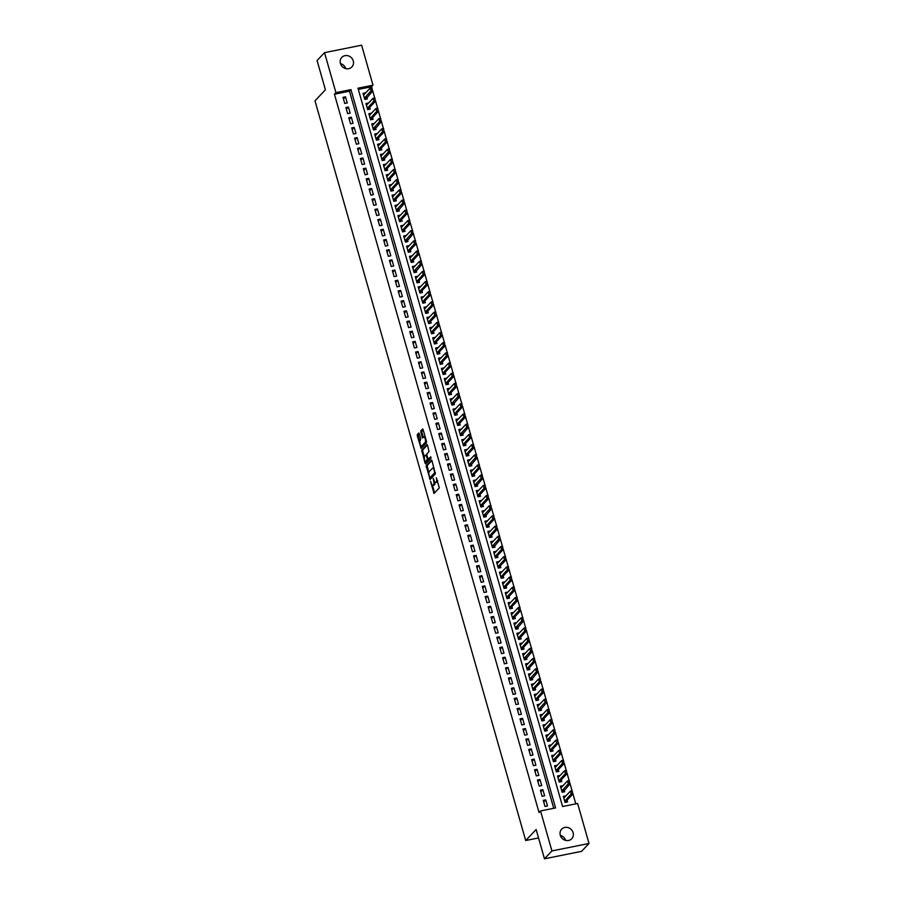 <?xml version="1.0" encoding="UTF-8"?>
<svg xmlns="http://www.w3.org/2000/svg" width="904" height="904" viewBox="0 0 904 904"><rect width="100%" height="100%" fill="white"/><g stroke="black" fill="none" stroke-linecap="round" stroke-linejoin="round"><path stroke-width="1.36" d="M430.462 481.188L434.067 493.426L439.333 487.866L436.293 477.741A3.413 1.141 -101.4 0 1 436.27 481.934L435.83 482.386A3.413 1.141 -101.4 0 1 435.592 482.533A3.413 1.141 -101.4 0 1 433.976 480.182L433.185 478.318L433.57 480.612A3.413 1.141 -101.4 0 1 433.547 484.804L433.106 485.267A3.413 1.141 -101.4 0 1 432.869 485.403A3.413 1.141 -101.4 0 1 431.264 483.052L430.462 481.188M353.261 60.884A6.949 6.362 -136.5 0 1 351.882 66.953A6.949 6.362 -136.5 0 1 345.407 68.512A6.949 6.362 -136.5 0 1 340.435 63.461A6.949 6.362 -136.5 0 1 341.802 57.393A6.949 6.362 -136.5 0 1 348.277 55.833A6.949 6.362 -136.5 0 1 353.261 60.884M573.113 832.674A6.949 6.362 -136.5 0 1 571.735 838.742A6.949 6.362 -136.5 0 1 565.26 840.302A6.949 6.362 -136.5 0 1 560.277 835.251A6.949 6.362 -136.5 0 1 561.655 829.183A6.949 6.362 -136.5 0 1 568.13 827.623A6.949 6.362 -136.5 0 1 573.113 832.674M419.354 433.705L418.778 433.016L417.298 434.575L417.286 435.875L421.151 448.418L426.496 442.813L426.507 441.502L423.14 429.705L422.643 428.971L420.778 430.892L422.213 437.253L422.71 437.988L423.671 437.016A2.848 0.96 -101.4 0 1 423.874 436.892A2.848 0.96 -101.4 0 1 425.298 439.174A2.848 0.96 -101.4 0 1 425.196 442.361L421.727 446.022A2.848 0.96 -101.4 0 1 421.524 446.135A2.848 0.96 -101.4 0 1 420.1 443.853A2.848 0.96 -101.4 0 1 420.202 440.666L420.789 438.756L419.354 433.705M589.012 843.477L581.554 851.342L544.479 858.8L536.128 829.51L525.699 840.517L314.987 100.819L325.417 89.812L317.078 60.523L324.536 52.658L361.611 45.2L373.002 85.191L357.973 88.208L562.582 806.515L577.622 803.486L589.012 843.477L551.926 850.935L540.535 810.944L555.564 807.927L350.955 89.62L335.926 92.649L324.536 52.658M544.479 858.8L551.926 850.935M553.734 808.289L349.464 91.191L334.435 94.219L539.044 812.515L540.535 810.944M334.435 94.219L335.926 92.649M426.157 465.673L430.089 479.47L435.355 473.911L431.999 460.803L431.423 460.113L426.157 465.673L427.163 465.47L428.846 472.736M425.083 463.232L421.727 450.124L426.993 444.565L427.569 445.254L429.004 451.616L426.869 453.864L426.857 455.175L428.315 459.266L430.666 456.836L431.016 458.271L425.66 463.921L425.083 463.232L426.078 463.029L425.682 461.616M365.589 92.92L363.702 94.762M365.555 92.807L363.046 93.315L364.787 99.429L367.295 98.92L366.798 97.169M368.493 103.112L366.606 104.954M368.459 102.999L365.95 103.497L367.691 109.61L370.199 109.113L369.702 107.35M371.397 113.294L369.51 115.136M371.363 113.181L368.855 113.689L370.595 119.803L373.103 119.294L372.606 117.543M374.29 123.486L372.414 125.328M374.267 123.373L371.759 123.882L373.499 129.995L376.007 129.487L375.499 127.724M377.194 133.679L375.307 135.521M377.16 133.566L374.663 134.063L376.403 140.176L378.912 139.679L378.403 137.916M380.098 143.86L378.211 145.702M380.064 143.747L377.567 144.256L379.307 150.369L381.804 149.861L381.307 148.109M383.002 154.053L381.115 155.895M382.968 153.94L380.46 154.448L382.2 160.562L384.708 160.053L384.211 158.29M385.906 164.245L384.019 166.087M385.872 164.132L383.364 164.63L385.104 170.743L387.613 170.246L387.115 168.483M388.81 174.427L386.923 176.269M388.776 174.314L386.268 174.822L388.008 180.936L390.517 180.427L390.019 178.676M391.703 184.619L389.827 186.461M391.681 184.506L389.172 185.015L390.912 191.128L393.421 190.62L392.912 188.857M394.607 194.812L392.731 196.654M394.573 194.699L392.076 195.196L393.816 201.309L396.325 200.812L395.816 199.049M397.511 204.993L395.624 206.835M397.477 204.88L394.98 205.389L396.72 211.502L399.218 210.994L398.721 209.242M400.416 215.186L398.528 217.028M400.382 215.073L397.873 215.581L399.624 221.695L402.122 221.186L401.625 219.423M403.32 225.378L401.432 227.22M403.286 225.265L400.777 225.763L402.517 231.876L405.026 231.379L404.529 229.616M406.224 235.56L404.337 237.402M406.19 235.447L403.681 235.955L405.421 242.069L407.93 241.56L407.433 239.809M409.128 245.752L407.241 247.594M409.094 245.639L406.585 246.148L408.325 252.261L410.834 251.753L410.326 249.99M412.021 255.945L410.145 257.787M411.998 255.832L409.489 256.329L411.23 262.442L413.738 261.945L413.23 260.182M414.925 266.126L413.038 267.968M414.891 266.013L412.393 266.522L414.134 272.635L416.631 272.127L416.134 270.375M417.829 276.319L415.942 278.161M417.795 276.206L415.286 276.703L417.038 282.816L419.535 282.319L419.038 280.556M420.733 286.512L418.846 288.353M420.699 286.398L418.19 286.896L419.931 293.009L422.439 292.512L421.942 290.749M423.637 296.693L421.75 298.535M423.603 296.58L421.094 297.088L422.835 303.202L425.343 302.693L424.846 300.942M426.541 306.885L424.654 308.727M426.507 306.772L423.999 307.27L425.739 313.383L428.247 312.886L427.75 311.123M429.434 317.078L427.558 318.92M429.411 316.965L426.903 317.462L428.643 323.575L431.151 323.067L430.643 321.315M432.338 327.259L430.451 329.101M432.304 327.146L429.807 327.655L431.547 333.768L434.056 333.26L433.547 331.508M435.242 337.452L433.355 339.294M435.208 337.339L432.711 337.836L434.451 343.949L436.948 343.452L436.451 341.689M438.146 347.633L436.259 349.475M438.112 347.52L435.604 348.029L437.344 354.142L439.852 353.633L439.355 351.882M441.05 357.826L439.163 359.668M441.016 357.713L438.508 358.221L440.248 364.335L442.757 363.826L442.259 362.063M443.954 368.018L442.067 369.86M443.921 367.905L441.412 368.403L443.152 374.516L445.661 374.019L445.163 372.256M446.847 378.2L444.971 380.042M446.825 378.087L444.316 378.595L446.056 384.708L448.565 384.2L448.056 382.448M449.751 388.392L447.875 390.234M449.717 388.279L447.22 388.788L448.96 394.901L451.469 394.393L450.96 392.63M452.655 398.585L450.768 400.427M452.621 398.472L450.124 398.969L451.864 405.082L454.362 404.585L453.864 402.822M455.559 408.766L453.672 410.608M455.526 408.653L453.017 409.162L454.768 415.275L457.266 414.766L456.769 413.015M458.464 418.959L456.576 420.801M458.43 418.846L455.921 419.354L457.661 425.468L460.17 424.959L459.673 423.196M461.368 429.151L459.481 430.993M461.334 429.038L458.825 429.536L460.565 435.649L463.074 435.152L462.577 433.389M464.272 439.333L462.385 441.175M464.238 439.22L461.729 439.728L463.469 445.841L465.978 445.333L465.47 443.581M467.165 449.525L465.289 451.367M467.142 449.412L464.633 449.921L466.374 456.034L468.882 455.526L468.374 453.763M470.069 459.718L468.182 461.56M470.035 459.605L467.537 460.102L469.278 466.215L471.775 465.718L471.278 463.955M472.973 469.899L471.086 471.741M472.939 469.786L470.43 470.295L472.182 476.408L474.679 475.899L474.182 474.148M475.877 480.092L473.99 481.934M475.843 479.979L473.334 480.476L475.075 486.589L477.583 486.092L477.086 484.329M478.781 490.284L476.894 492.126M478.747 490.171L476.238 490.669L477.979 496.782L480.487 496.285L479.99 494.522M481.685 500.466L479.798 502.308M481.651 500.353L479.143 500.861L480.883 506.974L483.391 506.466L482.894 504.714M484.578 510.658L482.702 512.5M484.555 510.545L482.047 511.042L483.787 517.156L486.296 516.659L485.787 514.896M487.482 520.851L485.595 522.693M487.448 520.738L484.951 521.235L486.691 527.348L489.2 526.851L488.691 525.088M490.386 531.032L488.499 532.874M490.352 530.919L487.855 531.428L489.595 537.541L492.092 537.032L491.595 535.281M493.29 541.225L491.403 543.067M493.256 541.112L490.748 541.609L492.488 547.722L494.996 547.225L494.499 545.462M496.194 551.406L494.307 553.248M496.16 551.293L493.652 551.802L495.392 557.915L497.901 557.406L497.403 555.655M499.098 561.599L497.211 563.441M499.064 561.486L496.556 561.994L498.296 568.107L500.805 567.599L500.307 565.836M501.991 571.791L500.115 573.633M501.969 571.678L499.46 572.175L501.2 578.289L503.709 577.792L503.2 576.029M504.895 581.973L503.019 583.814M504.861 581.86L502.364 582.368L504.104 588.481L506.613 587.973L506.104 586.221M507.799 592.165L505.912 594.007M507.765 592.052L505.268 592.561L507.008 598.674L509.506 598.165L509.008 596.403M510.703 602.358L508.816 604.2M510.67 602.245L508.161 602.742L509.912 608.855L512.41 608.358L511.913 606.595M513.608 612.539L511.72 614.381M513.574 612.426L511.065 612.935L512.805 619.048L515.314 618.539L514.817 616.788M516.512 622.732L514.625 624.574M516.478 622.619L513.969 623.127L515.709 629.24L518.218 628.732L517.721 626.969M519.416 632.924L517.529 634.766M519.382 632.811L516.873 633.308L518.613 639.422L521.122 638.925L520.614 637.162M522.309 643.106L520.433 644.947M522.286 642.993L519.777 643.501L521.518 649.614L524.026 649.106L523.518 647.354M525.213 653.298L523.326 655.14M525.179 653.185L522.681 653.694L524.422 659.807L526.919 659.298L526.422 657.536M528.117 663.491L526.23 665.333M528.083 663.378L525.574 663.875L527.326 669.988L529.823 669.491L529.326 667.728M531.021 673.672L529.134 675.514M530.987 673.559L528.478 674.068L530.219 680.181L532.727 679.672L532.23 677.921M533.925 683.865L532.038 685.707M533.891 683.752L531.382 684.26L533.123 690.374L535.631 689.865L535.134 688.102M536.829 694.057L534.942 695.899M536.795 693.944L534.287 694.441L536.027 700.555L538.535 700.058L538.038 698.295M539.722 704.239L537.846 706.08M539.699 704.126L537.191 704.634L538.931 710.747L541.439 710.239L540.931 708.487M542.626 714.431L540.739 716.273M542.592 714.318L540.095 714.815L541.835 720.929L544.344 720.431L543.835 718.669M545.53 724.624L543.643 726.466M545.496 724.511L542.999 725.008L544.739 731.121L547.236 730.624L546.739 728.861M548.434 734.805L546.547 736.647M548.4 734.692L545.892 735.201L547.632 741.314L550.14 740.805L549.643 739.054M551.338 744.998L549.451 746.84M551.304 744.885L548.796 745.382L550.536 751.495L553.045 750.998L552.547 749.235M554.242 755.19L552.355 757.032M554.208 755.066L551.7 755.574L553.44 761.688L555.949 761.179L555.452 759.428M557.135 765.372L555.259 767.213M557.113 765.259L554.604 765.767L556.344 771.88L558.853 771.372L558.344 769.62M560.039 775.564L558.163 777.406M560.005 775.451L557.508 775.948L559.248 782.062L561.757 781.564L561.248 779.802M562.943 785.745L561.056 787.587M562.909 785.632L560.412 786.141L562.152 792.254L564.65 791.746L564.152 789.994M543.27 800.356L545.01 806.47L547.508 805.972L545.767 799.859L543.27 800.356M540.366 790.175L542.106 796.288L544.615 795.78L542.863 789.667L540.366 790.175M537.462 779.982L539.202 786.096L541.711 785.587L539.971 779.474L537.462 779.982M534.558 769.79L536.298 775.903L538.807 775.406L537.066 769.293L534.558 769.79M531.654 759.609L533.394 765.722L535.902 765.213L534.162 759.1L531.654 759.609M528.75 749.416L530.49 755.529L532.998 755.021L531.258 748.907L528.75 749.416M525.846 739.223L527.597 745.337L530.094 744.839L528.354 738.726L525.846 739.223M522.953 729.042L524.693 735.155L527.19 734.647L525.45 728.534L522.953 729.042M520.049 718.849L521.789 724.963L524.297 724.454L522.557 718.341L520.049 718.849M517.144 708.657L518.885 714.77L521.393 714.273L519.653 708.16L517.144 708.657M514.24 698.476L515.981 704.589L518.489 704.08L516.749 697.967L514.24 698.476M511.336 688.283L513.077 694.396L515.585 693.899L513.845 687.786L511.336 688.283M508.432 678.09L510.184 684.204L512.681 683.706L510.941 677.593L508.432 678.09M505.539 667.909L507.28 674.022L509.777 673.514L508.037 667.401L505.539 667.909M502.635 657.716L504.375 663.83L506.884 663.333L505.133 657.219L502.635 657.716M499.731 647.524L501.471 653.637L503.98 653.14L502.24 647.027L499.731 647.524M496.827 637.343L498.567 643.456L501.076 642.947L499.336 636.834L496.827 637.343M493.923 627.15L495.663 633.263L498.172 632.766L496.432 626.653L493.923 627.15M491.019 616.969L492.759 623.082L495.268 622.573L493.527 616.46L491.019 616.969M488.126 606.776L489.866 612.889L492.364 612.381L490.623 606.268L488.126 606.776M485.222 596.583L486.962 602.697L489.471 602.2L487.719 596.086L485.222 596.583M482.318 586.402L484.058 592.515L486.567 592.007L484.826 585.894L482.318 586.402M479.414 576.21L481.154 582.323L483.663 581.814L481.922 575.701L479.414 576.21M476.51 566.017L478.25 572.13L480.758 571.633L479.018 565.52L476.51 566.017M473.606 555.836L475.346 561.949L477.854 561.44L476.114 555.327L473.606 555.836M470.701 545.643L472.453 551.756L474.95 551.248L473.21 545.135L470.701 545.643M467.809 535.45L469.549 541.564L472.046 541.067L470.306 534.953L467.809 535.45M464.905 525.269L466.645 531.382L469.153 530.874L467.413 524.761L464.905 525.269M462 515.077L463.741 521.19L466.249 520.681L464.509 514.568L462 515.077M459.096 504.884L460.837 510.997L463.345 510.5L461.605 504.387L459.096 504.884M456.192 494.703L457.932 500.816L460.441 500.307L458.701 494.194L456.192 494.703M453.288 484.51L455.04 490.623L457.537 490.115L455.797 484.013L453.288 484.51M450.395 474.317L452.136 480.431L454.633 479.934L452.893 473.82L450.395 474.317M447.491 464.136L449.231 470.249L451.74 469.741L449.989 463.628L447.491 464.136M444.587 453.944L446.327 460.057L448.836 459.56L447.096 453.446L444.587 453.944M441.683 443.751L443.423 449.864L445.932 449.367L444.192 443.254L441.683 443.751M438.779 433.57L440.519 439.683L443.028 439.174L441.288 433.061L438.779 433.57M435.875 423.377L437.615 429.49L440.124 428.993L438.383 422.88L435.875 423.377M432.982 413.196L434.722 419.309L437.22 418.801L435.479 412.687L432.982 413.196M430.078 403.003L431.818 409.116L434.327 408.608L432.575 402.495L430.078 403.003M427.174 392.811L428.914 398.924L431.423 398.427L429.682 392.313L427.174 392.811M424.27 382.629L426.01 388.743L428.519 388.234L426.778 382.121L424.27 382.629M421.366 372.437L423.106 378.55L425.614 378.041L423.874 371.928L421.366 372.437M418.462 362.244L420.202 368.357L422.71 367.86L420.97 361.747L418.462 362.244M415.557 352.063L417.309 358.176L419.806 357.668L418.066 351.554L415.557 352.063M412.665 341.87L414.405 347.983L416.902 347.475L415.162 341.362L412.665 341.87M409.761 331.678L411.501 337.791L414.009 337.294L412.269 331.18L409.761 331.678M406.856 321.496L408.597 327.61L411.105 327.101L409.365 320.988L406.856 321.496M403.952 311.304L405.693 317.417L408.201 316.908L406.461 310.795L403.952 311.304M401.048 301.111L402.788 307.224L405.297 306.727L403.557 300.614L401.048 301.111M398.144 290.93L399.896 297.043L402.393 296.535L400.653 290.421L398.144 290.93M395.251 280.737L396.992 286.85L399.489 286.342L397.749 280.229L395.251 280.737M392.347 270.545L394.087 276.658L396.596 276.161L394.845 270.047L392.347 270.545M389.443 260.363L391.183 266.477L393.692 265.968L391.952 259.855L389.443 260.363M386.539 250.171L388.279 256.284L390.788 255.787L389.048 249.673L386.539 250.171M383.635 239.978L385.375 246.091L387.884 245.594L386.144 239.481L383.635 239.978M380.731 229.797L382.471 235.91L384.98 235.402L383.239 229.288L380.731 229.797M377.838 219.604L379.578 225.717L382.076 225.22L380.335 219.107L377.838 219.604M374.934 209.423L376.674 215.525L379.183 215.028L377.431 208.914L374.934 209.423M372.03 199.23L373.77 205.344L376.279 204.835L374.538 198.722L372.03 199.23M369.126 189.038L370.866 195.151L373.375 194.654L371.634 188.54L369.126 189.038M366.222 178.856L367.962 184.97L370.471 184.461L368.73 178.348L366.222 178.856M363.318 168.664L365.058 174.777L367.566 174.269L365.826 168.155L363.318 168.664M360.413 158.471L362.165 164.584L364.662 164.087L362.922 157.974L360.413 158.471M357.521 148.29L359.261 154.403L361.758 153.895L360.018 147.781L357.521 148.29M354.617 138.097L356.357 144.211L358.865 143.702L357.125 137.589L354.617 138.097M351.712 127.905L353.453 134.018L355.961 133.521L354.221 127.407L351.712 127.905M348.808 117.723L350.549 123.837L353.057 123.328L351.317 117.215L348.808 117.723M345.904 107.531L347.644 113.644L350.153 113.136L348.413 107.022L345.904 107.531M347.249 102.954L345.509 96.841L343 97.338L344.752 103.451L347.249 102.954M575.791 803.859L572.966 793.949M572.062 790.785L570.062 783.757M569.158 780.604L567.158 773.575M566.254 770.411L564.254 763.383M563.35 760.219L561.35 753.19M560.457 750.037L558.446 743.009M557.553 739.845L555.553 732.816M554.649 729.652L552.649 722.624M551.745 719.471L549.745 712.442M548.841 709.278L546.841 702.25M545.937 699.086L543.937 692.057M543.044 688.904L541.033 681.876M540.14 678.712L538.14 671.683M537.236 668.519L535.236 661.491M534.332 658.338L532.332 651.309M531.428 648.145L529.428 641.117M528.524 637.953L526.523 630.924M525.631 627.771L523.619 620.743M522.727 617.579L520.727 610.55M519.823 607.398L517.822 600.358M516.918 597.205L514.918 590.176M514.014 587.012L512.014 579.984M511.11 576.831L509.11 569.802M508.206 566.638L506.206 559.61M505.313 556.446L503.302 549.417M502.409 546.265L500.409 539.236M499.505 536.072L497.505 529.043M496.601 525.879L494.601 518.851M493.697 515.698L491.697 508.669M490.793 505.505L488.793 498.477M487.9 495.313L485.889 488.284M484.996 485.132L482.996 478.103M482.092 474.939L480.092 467.91M479.188 464.746L477.188 457.718M476.284 454.565L474.284 447.536M473.38 444.372L471.379 437.344M470.487 434.18L468.475 427.151M467.583 423.999L465.583 416.97M464.679 413.806L462.678 406.777M461.774 403.613L459.774 396.585M458.87 393.432L456.87 386.403M455.966 383.239L453.966 376.211M453.062 373.058L451.062 366.03M450.169 362.866L448.158 355.837M447.265 352.673L445.265 345.644M444.361 342.492L442.361 335.463M441.457 332.299L439.457 325.27M438.553 322.106L436.553 315.078M435.649 311.925L433.649 304.897M432.756 301.733L430.745 294.704M429.852 291.54L427.852 284.511M426.948 281.359L424.948 274.33M424.044 271.166L422.044 264.137M421.14 260.973L419.14 253.945M418.236 250.792L416.236 243.764M415.343 240.6L413.331 233.571M412.439 230.407L410.439 223.378M409.535 220.226L407.534 213.197M406.63 210.033L404.63 203.004M403.726 199.84L401.726 192.812M400.822 189.659L398.822 182.631M397.918 179.467L395.918 172.438M395.025 169.285L393.014 162.257M392.121 159.093L390.121 152.064M389.217 148.9L387.217 141.871M386.313 138.719L384.313 131.69M383.409 128.526L381.409 121.498M380.505 118.334L378.505 111.305M377.612 108.152L375.601 101.124M374.708 97.96L372.708 90.931M371.804 87.767L371.521 86.761L358.312 89.417M565.847 795.938L563.305 796.334L565.056 802.447L567.554 801.938L567.057 800.176M525.699 840.517L538.535 837.94M371.521 86.761L373.002 85.191M349.464 91.191L350.955 89.62M565.814 795.825L563.96 797.78M545.767 799.859L543.733 802.006M542.863 789.667L540.829 791.814M539.971 779.474L537.925 781.632M537.066 769.293L535.021 771.44M534.162 759.1L532.128 761.247M531.258 748.907L529.224 751.066M528.354 738.726L526.32 740.873M525.45 728.534L523.416 730.681M522.557 718.341L520.512 720.499M519.653 708.16L517.608 710.307M516.749 697.967L514.715 700.114M513.845 687.786L511.811 689.933M510.941 677.593L508.907 679.74M508.037 667.401L506.003 669.548M505.133 657.219L503.099 659.366M502.24 647.027L500.194 649.174M499.336 636.834L497.302 638.981M496.432 626.653L494.398 628.8M493.527 616.46L491.493 618.607M490.623 606.268L488.589 608.426M487.719 596.086L485.685 598.233M484.826 585.894L482.781 588.041M481.922 575.701L479.877 577.859M479.018 565.52L476.984 567.667M476.114 555.327L474.08 557.474M473.21 545.135L471.176 547.293M470.306 534.953L468.272 537.1M467.413 524.761L465.368 526.908M464.509 514.568L462.464 516.726M461.605 504.387L459.571 506.534M458.701 494.194L456.667 496.341M455.797 484.013L453.763 486.16M452.893 473.82L450.859 475.967M449.989 463.628L447.955 465.775M447.096 453.446L445.05 455.593M444.192 443.254L442.158 445.401M441.288 433.061L439.254 435.208M438.383 422.88L436.349 425.027M435.479 412.687L433.445 414.834M432.575 402.495L430.541 404.653M429.682 392.313L427.637 394.46M426.778 382.121L424.733 384.268M423.874 371.928L421.84 374.087M420.97 361.747L418.936 363.894M418.066 351.554L416.032 353.701M415.162 341.362L413.128 343.52M412.269 331.18L410.224 333.327M409.365 320.988L407.32 323.135M406.461 310.795L404.427 312.953M403.557 300.614L401.523 302.761M400.653 290.421L398.619 292.568M397.749 280.229L395.715 282.387M394.845 270.047L392.811 272.194M391.952 259.855L389.906 262.002M389.048 249.673L387.014 251.82M386.144 239.481L384.11 241.628M383.239 229.288L381.205 231.435M380.335 219.107L378.301 221.254M377.431 208.914L375.397 211.061M374.538 198.722L372.493 200.869M371.634 188.54L369.589 190.687M368.73 178.348L366.696 180.495M365.826 168.155L363.792 170.314M362.922 157.974L360.888 160.121M360.018 147.781L357.984 149.928M357.125 137.589L355.08 139.747M354.221 127.407L352.176 129.554M351.317 117.215L349.283 119.362M348.413 107.022L346.379 109.181M345.509 96.841L343.475 98.988M560.322 835.386A6.949 6.362 -136.5 0 1 565.621 840.404M340.469 63.596A6.949 6.362 -136.5 0 1 345.769 68.614M433.592 485.165A3.413 1.141 -101.4 0 0 433.875 485.199A3.413 1.141 -101.4 0 0 434.112 485.064L433.106 485.267M434.903 482.16A3.413 1.141 -101.4 0 1 434.553 484.6L434.112 485.064M436.316 482.295A3.413 1.141 -101.4 0 0 436.587 482.329A3.413 1.141 -101.4 0 0 436.835 482.194L435.83 482.386M437.638 480.6A3.413 1.141 -101.4 0 1 437.265 481.73L436.835 482.194M432.417 485.256L434.598 492.861M431.886 460.486L427.163 465.47M430.259 477.707L430.632 478.905M429.603 477.255L430.01 477.73L434.632 472.86L434.225 470.487A3.413 1.141 -101.4 0 0 432.62 468.136A3.413 1.141 -101.4 0 0 432.383 468.272L429.219 471.617A3.413 1.141 -101.4 0 0 429.197 475.798L429.603 477.255M430.903 477.561L430.01 477.73M435.423 472.871L431.016 477.538M434.078 468.08A3.413 1.141 -101.4 0 0 433.626 467.933L432.62 468.136M424.36 456.983L422.722 451.232L421.716 451.435M427.456 444.926L422.733 449.921L422.722 451.232M429.231 459.051L431.005 457.311M424.654 456.204A2.848 0.96 -101.4 0 0 424.541 459.39A2.848 0.96 -101.4 0 0 425.976 461.673A2.848 0.96 -101.4 0 0 426.168 461.56L427.4 458.961L425.942 454.87L424.654 456.204M426.744 461.447A2.848 0.96 -101.4 0 0 426.97 461.469A2.848 0.96 -101.4 0 0 427.174 461.356L426.168 461.56M428.496 459.221L427.174 461.356M422.304 445.909A2.848 0.96 -101.4 0 0 422.53 445.943A2.848 0.96 -101.4 0 0 422.733 445.819L421.727 446.022M426.485 441.434A2.848 0.96 -101.4 0 1 426.202 442.158L422.733 445.819M425.151 436.745A2.848 0.96 -101.4 0 0 424.88 436.688L423.874 436.892M423.027 429.377L421.772 431.999L423.332 437.378M421.253 446.09L421.772 447.796M419.241 433.378L418.292 435.683L419.919 441.401M566.017 802.255L566.537 800.729L573.091 793.814L571.283 794.175L570.413 791.124L563.802 798.074M571.769 791.328L570.413 791.124L572.221 790.751L572.514 792.785M564.684 801.159L572.209 792.853M563.135 791.994L570.187 783.621L568.39 783.983L567.509 780.932L560.909 787.892M568.876 781.135L567.509 780.932L569.317 780.57L569.61 782.604M561.779 790.966L569.305 782.661M560.209 781.87L560.729 780.355L567.283 773.44L565.486 773.801L564.616 770.739L558.005 777.7M565.972 770.942L564.616 770.739L566.412 770.377L566.706 772.411M558.875 780.785L566.401 772.479M557.305 771.688L557.824 770.163L564.378 763.247L562.582 763.609L561.712 760.558L555.101 767.507M563.068 760.761L561.712 760.558L563.508 760.185L563.802 762.23M555.983 770.592L563.497 762.287M554.401 761.496L554.92 759.981L561.486 753.055L559.678 753.416L558.808 750.365L552.197 757.326M560.164 750.569L558.808 750.365L560.616 750.004L560.898 752.038M553.078 760.4L560.604 752.094M551.496 751.303L552.016 749.789L558.582 742.873L556.774 743.235L555.903 740.173L549.293 747.133M557.259 740.376L555.903 740.173L557.712 739.811L557.994 741.845M550.174 750.218L557.7 741.913M548.626 741.043L555.677 732.681L553.869 733.042L552.999 729.991L546.389 736.941M554.355 730.195L552.999 729.991L554.807 729.63L555.09 731.664M547.27 740.026L554.796 731.72M545.7 730.929L546.219 729.415L552.773 722.488L550.965 722.85L550.095 719.799L543.496 726.759M551.451 720.002L550.095 719.799L551.903 719.437L552.197 721.471M544.366 729.833L551.892 721.528M542.795 720.737L543.315 719.222L549.869 712.307L548.073 712.668L547.202 709.606L540.592 716.567M548.558 709.809L547.202 709.606L548.999 709.244L549.293 711.279M541.462 719.652L548.988 711.346M539.914 710.476L546.965 702.114L545.168 702.476L544.298 699.425L537.688 706.374M545.654 699.628L544.298 699.425L546.095 699.063L546.389 701.097M538.569 709.459L546.084 701.154M536.987 700.363L537.507 698.848L544.072 691.922L542.264 692.294L541.394 689.232L534.784 696.193M542.75 689.436L541.394 689.232L543.202 688.871L543.485 690.905M535.665 699.267L543.18 690.961M534.083 690.17L534.603 688.656L541.168 681.74L539.36 682.102L538.49 679.04L531.88 686M539.846 679.243L538.49 679.04L540.298 678.678L540.581 680.712M532.761 689.085L540.287 680.78M531.213 679.921L538.264 671.548L536.456 671.909L535.586 668.858L528.976 675.808M536.942 669.062L535.586 668.858L537.394 668.497L537.677 670.531M529.857 678.893L537.383 670.587M528.286 669.796L528.806 668.282L535.36 661.355L533.552 661.728L532.682 658.666L526.072 665.626M534.038 658.869L532.682 658.666L534.49 658.304L534.784 660.338M526.953 668.7L534.479 660.395M525.405 659.536L532.456 651.174L530.659 651.535L529.789 648.473L523.179 655.434M531.145 648.676L529.789 648.473L531.586 648.111L531.88 650.145M524.049 658.519L531.575 650.213M522.478 649.422L522.998 647.908L529.552 640.981L527.755 641.343L526.885 638.292L520.275 645.241M528.241 638.495L526.885 638.292L528.682 637.93L528.976 639.964M521.145 648.326L528.67 640.021M519.574 639.23L520.094 637.716L526.659 630.8L524.851 631.161L523.981 628.099L517.37 635.06M525.337 628.303L523.981 628.099L525.778 627.738L526.072 629.772M518.252 638.134L525.766 629.828M516.692 628.969L523.755 620.607L521.947 620.969L521.077 617.907L514.466 624.867M522.433 618.121L521.077 617.907L522.885 617.545L523.167 619.579M515.348 627.952L522.874 619.647M513.766 618.856L514.286 617.342L520.851 610.415L519.043 610.776L518.173 607.725L511.562 614.675M519.529 607.929L518.173 607.725L519.981 607.364L520.263 609.398M512.444 617.76L519.969 609.454M510.873 608.663L511.393 607.149L517.947 600.233L516.139 600.595L515.269 597.533L508.658 604.494M516.625 597.736L515.269 597.533L517.077 597.171L517.37 599.205M509.54 607.578L517.065 599.262M507.969 598.482L508.489 596.956L515.043 590.041L513.246 590.402L512.365 587.34L505.765 594.301M513.732 587.555L512.365 587.34L514.173 586.978L514.466 589.012M506.635 597.386L514.161 589.08M505.065 588.289L505.585 586.775L512.139 579.848L510.342 580.21L509.472 577.159L502.861 584.12M510.828 577.362L509.472 577.159L511.268 576.797L511.562 578.831M503.731 587.193L511.257 578.888M502.161 578.097L502.68 576.582L509.234 569.667L507.438 570.028L506.568 566.966L499.957 573.927M507.924 567.17L506.568 566.966L508.364 566.605L508.658 568.639M500.839 577.012L508.353 568.706M499.257 567.915L499.776 566.39L506.342 559.474L504.534 559.836L503.664 556.785L497.053 563.734M505.02 556.988L503.664 556.785L505.472 556.412L505.754 558.457M497.934 566.819L505.46 558.514M496.352 557.723L496.872 556.209L503.438 549.282L501.63 549.643L500.759 546.592L494.149 553.553M502.115 546.796L500.759 546.592L502.567 546.231L502.85 548.265M495.03 556.627L502.556 548.321M493.482 547.462L500.533 539.1L498.725 539.462L497.855 536.4L491.245 543.361M499.211 536.603L497.855 536.4L499.663 536.038L499.946 538.072M492.126 546.445L499.652 538.14M490.556 537.349L491.075 535.823L497.629 528.908L495.821 529.269L494.951 526.218L488.352 533.168M496.307 526.422L494.951 526.218L496.759 525.846L497.053 527.891M489.222 536.253L496.748 527.947M487.651 527.156L488.171 525.642L494.725 518.715L492.929 519.077L492.058 516.026L485.448 522.987M493.414 516.229L492.058 516.026L493.855 515.664L494.149 517.698M486.318 526.06L493.844 517.755M484.77 516.896L491.821 508.534L490.024 508.895L489.154 505.833L482.544 512.794M490.51 506.037L489.154 505.833L490.951 505.472L491.245 507.506M483.425 515.879L490.94 507.573M481.843 506.782L482.363 505.257L488.928 498.341L487.12 498.703L486.25 495.652L479.64 502.601M487.606 495.855L486.25 495.652L488.058 495.29L488.341 497.324M480.521 505.686L488.036 497.381M478.939 496.59L479.459 495.076L486.024 488.149L484.216 488.51L483.346 485.459L476.736 492.42M484.702 485.663L483.346 485.459L485.154 485.098L485.437 487.132M477.617 495.494L485.143 487.188M476.069 486.329L483.12 477.967L481.312 478.329L480.442 475.267L473.832 482.227M481.798 475.47L480.442 475.267L482.25 474.905L482.533 476.939M474.713 485.312L482.239 477.007M473.142 476.216L473.662 474.702L480.216 467.775L478.408 468.136L477.538 465.085L470.927 472.035M478.894 465.289L477.538 465.085L479.346 464.724L479.64 466.758M471.809 475.12L479.335 466.814M470.261 465.955L477.312 457.582L475.515 457.955L474.645 454.893L468.035 461.854M476.001 455.096L474.645 454.893L476.442 454.531L476.736 456.565M468.905 464.927L476.431 456.622M467.334 455.831L467.854 454.316L474.408 447.401L472.611 447.762L471.741 444.7L465.131 451.661M473.097 444.904L471.741 444.7L473.538 444.339L473.832 446.373M466.001 454.746L473.526 446.44M464.43 445.649L464.95 444.135L471.515 437.208L469.707 437.57L468.837 434.519L462.226 441.468M470.193 434.722L468.837 434.519L470.634 434.157L470.927 436.191M463.108 444.553L470.622 436.248M461.548 435.389L468.611 427.016L466.803 427.389L465.933 424.326L459.322 431.287M467.289 424.53L465.933 424.326L467.741 423.965L468.023 425.999M460.204 434.361L467.73 426.055M458.622 425.264L459.142 423.75L465.707 416.834L463.899 417.196L463.029 414.134L456.418 421.094M464.385 414.337L463.029 414.134L464.837 413.772L465.119 415.806M457.3 424.179L464.825 415.874M455.729 415.083L456.249 413.569L462.803 406.642L460.995 407.003L460.125 403.952L453.514 410.902M461.481 404.156L460.125 403.952L461.933 403.591L462.226 405.625M454.396 413.987L461.921 405.681M452.847 404.822L459.899 396.46L458.102 396.822L457.221 393.76L450.621 400.721M458.588 393.963L457.221 393.76L459.029 393.398L459.322 395.432M451.491 403.805L459.017 395.489M449.921 394.709L450.441 393.183L456.995 386.268L455.198 386.629L454.328 383.567L447.717 390.528M455.684 383.782L454.328 383.567L456.124 383.206L456.418 385.24M448.587 393.613L456.113 385.307M447.017 384.516L447.536 383.002L454.09 376.075L452.294 376.437L451.424 373.386L444.813 380.335M452.78 373.589L451.424 373.386L453.22 373.024L453.514 375.058M445.695 383.42L453.209 375.115M444.113 374.324L444.632 372.81L451.198 365.894L449.39 366.256L448.52 363.193L441.909 370.154M449.876 363.397L448.52 363.193L450.328 362.832L450.61 364.866M442.791 373.239L450.316 364.922M441.208 364.142L441.728 362.617L448.294 355.701L446.486 356.063L445.615 353.012L439.005 359.962M446.971 353.215L445.615 353.012L447.423 352.639L447.706 354.673M439.886 363.046L447.412 354.741M438.316 353.95L438.835 352.436L445.389 345.509L443.581 345.87L442.711 342.819L436.101 349.78M444.067 343.023L442.711 342.819L444.519 342.458L444.802 344.492M436.982 352.854L444.508 344.548M435.412 343.757L435.931 342.243L442.485 335.327L440.677 335.689L439.807 332.627L433.208 339.588M441.163 332.83L439.807 332.627L441.615 332.265L441.909 334.299M434.078 342.672L441.604 334.367M432.507 333.576L433.027 332.05L439.581 325.135L437.785 325.496L436.914 322.445L430.304 329.395M438.27 322.649L436.914 322.445L438.711 322.073L439.005 324.118M431.174 332.48L438.7 324.174M429.603 323.383L430.123 321.869L436.677 314.942L434.88 315.304L434.01 312.253L427.4 319.214M435.366 312.456L434.01 312.253L435.807 311.891L436.101 313.925M428.281 322.287L435.796 313.982M426.699 313.191L427.219 311.677L433.784 304.761L431.976 305.123L431.106 302.06L424.496 309.021M432.462 302.264L431.106 302.06L432.914 301.699L433.197 303.733M425.377 312.106L432.892 303.8M423.795 303.009L424.315 301.484L430.88 294.568L429.072 294.93L428.202 291.879L421.592 298.828M429.558 292.082L428.202 291.879L430.01 291.517L430.293 293.551M422.473 301.913L429.999 293.608M420.902 292.817L421.411 291.303L427.976 284.376L426.168 284.737L425.298 281.686L418.688 288.647M426.654 281.89L425.298 281.686L427.106 281.325L427.389 283.359M419.569 291.721L427.095 283.415M417.998 282.624L418.518 281.11L425.072 274.195L423.264 274.556L422.394 271.494L415.783 278.455M423.75 271.697L422.394 271.494L424.202 271.132L424.496 273.166M416.665 281.539L424.191 273.234M415.117 272.364L422.168 264.002L420.371 264.363L419.501 261.312L412.891 268.262M420.857 261.516L419.501 261.312L421.298 260.951L421.592 262.985M413.761 271.347L421.287 263.041M412.19 262.25L412.71 260.736L419.264 253.809L417.467 254.182L416.597 251.12L409.987 258.081M417.953 251.323L416.597 251.12L418.394 250.758L418.688 252.792M410.857 261.154L418.382 252.849M409.286 252.058L409.806 250.544L416.371 243.628L414.563 243.99L413.693 240.927L407.082 247.888M415.049 241.131L413.693 240.927L415.49 240.566L415.783 242.6M407.964 250.973L415.478 242.667M406.404 241.809L413.467 233.435L411.659 233.797L410.789 230.746L404.178 237.695M412.145 230.949L410.789 230.746L412.597 230.384L412.879 232.418M405.06 240.78L412.586 232.475M403.478 231.684L403.998 230.17L410.563 223.243L408.755 223.616L407.885 220.553L401.274 227.514M409.241 220.757L407.885 220.553L409.693 220.192L409.975 222.226M402.156 230.588L409.681 222.282M400.585 221.491L401.105 219.977L407.659 213.061L405.851 213.423L404.981 210.361L398.37 217.322M406.337 210.564L404.981 210.361L406.789 209.999L407.082 212.033M399.252 220.406L406.777 212.101M397.703 211.242L404.755 202.869L402.958 203.23L402.077 200.179L395.477 207.129M403.444 200.383L402.077 200.179L403.885 199.818L404.178 201.852M396.347 210.214L403.873 201.908M394.777 201.117L395.297 199.603L401.851 192.688L400.054 193.049L399.184 189.987L392.573 196.948M400.54 190.19L399.184 189.987L400.981 189.625L401.274 191.659M393.443 200.033L400.969 191.716M391.873 190.925L392.392 189.411L398.946 182.495L397.15 182.857L396.28 179.794L389.669 186.755M397.636 180.009L396.28 179.794L398.076 179.433L398.37 181.467M390.551 189.84L398.065 181.534M388.969 180.743L389.488 179.229L396.054 172.302L394.246 172.664L393.376 169.613L386.765 176.562M394.732 169.816L393.376 169.613L395.184 169.251L395.466 171.285M387.647 179.647L395.172 171.342M386.064 170.551L386.584 169.037L393.15 162.121L391.342 162.483L390.471 159.42L383.861 166.381M391.827 159.624L390.471 159.42L392.279 159.059L392.562 161.093M384.742 169.466L392.268 161.149M383.194 160.29L390.245 151.928L388.437 152.29L387.567 149.239L380.957 156.189M388.923 149.442L387.567 149.239L389.375 148.866L389.658 150.9M381.838 159.273L389.364 150.968M380.268 150.177L380.787 148.663L387.341 141.736L385.533 142.097L384.663 139.046L378.064 146.007M386.019 139.25L384.663 139.046L386.471 138.685L386.765 140.719M378.934 149.081L386.46 140.775M377.363 139.984L377.883 138.47L384.437 131.555L382.641 131.916L381.77 128.854L375.16 135.815M383.126 129.057L381.77 128.854L383.567 128.492L383.861 130.526M376.03 138.9L383.556 130.594M374.482 129.724L381.533 121.362L379.736 121.724L378.866 118.673L372.256 125.622M380.222 118.876L378.866 118.673L380.663 118.3L380.957 120.345M373.137 128.707L380.652 120.401M371.555 119.61L372.075 118.096L378.64 111.169L376.832 111.531L375.962 108.48L369.352 115.441M377.318 108.683L375.962 108.48L377.77 108.118L378.053 110.152M370.233 118.514L377.748 110.209M368.651 109.418L369.171 107.904L375.736 100.988L373.928 101.35L373.058 98.287L366.448 105.248M374.414 98.491L373.058 98.287L374.866 97.926L375.149 99.96M367.329 108.333L374.855 100.028M365.781 99.157L372.832 90.795L371.024 91.157L370.154 88.106L363.544 95.056M371.51 88.309L370.154 88.106L371.962 87.745L372.245 89.778M364.425 98.14L371.951 89.835M434.553 484.6L433.547 484.804M437.265 481.73L436.27 481.934M434.485 492.533L433.479 492.736M430.507 478.578L429.513 478.781M427.151 466.78L426.146 466.984M435.389 472.702L434.632 472.86M422.733 449.921L421.727 450.124M429.389 459.017L428.394 459.221M428.394 460.068L427.4 460.272M426.202 442.158L425.196 442.361M423.208 437.05L422.213 437.253M421.772 431.999L420.767 432.202M421.784 430.699L420.778 430.892M421.648 447.48L420.654 447.683M418.292 435.683L417.286 435.875M418.303 434.372L417.298 434.575M566.537 800.729L564.729 801.091M566.458 800.876L564.706 801.226M563.633 790.548L561.825 790.91M563.554 790.684L561.802 791.045M560.729 780.355L558.921 780.717M560.649 780.502L558.898 780.853M557.824 770.163L556.016 770.524M557.745 770.31L555.994 770.66M554.92 759.981L553.124 760.343M554.841 760.117L553.101 760.479M552.016 749.789L550.22 750.15M551.948 749.936L550.197 750.286M549.123 739.596L547.315 739.969M549.044 739.743L547.293 740.093M546.219 729.415L544.411 729.777M546.14 729.551L544.389 729.912M543.315 719.222L541.507 719.584M543.236 719.369L541.485 719.72M540.411 709.03L538.603 709.403M540.332 709.177L538.581 709.527M537.507 698.848L535.71 699.21M537.428 698.995L535.676 699.346M534.603 688.656L532.806 689.017M534.535 688.803L532.784 689.153M531.699 678.475L529.902 678.836M531.631 678.61L529.88 678.96M528.806 668.282L526.998 668.644M528.727 668.429L526.976 668.779M525.902 658.089L524.094 658.451M525.823 658.236L524.071 658.587M522.998 647.908L521.19 648.27M522.919 648.044L521.167 648.394M520.094 637.716L518.286 638.077M520.015 637.862L518.263 638.213M517.19 627.523L515.393 627.884M517.111 627.67L515.37 628.02M514.286 617.342L512.489 617.703M514.218 617.477L512.466 617.827M511.393 607.149L509.585 607.511M511.314 607.296L509.562 607.646M508.489 596.956L506.681 597.318M508.41 597.103L506.658 597.454M505.585 586.775L503.777 587.137M505.505 586.911L503.754 587.261M502.68 576.582L500.872 576.944M502.601 576.729L500.85 577.08M499.776 566.39L497.98 566.751M499.697 566.537L497.957 566.887M496.872 556.209L495.076 556.57M496.804 556.344L495.053 556.706M493.979 546.016L492.171 546.378M493.9 546.163L492.149 546.513M491.075 535.823L489.267 536.196M490.996 535.97L489.245 536.321M488.171 525.642L486.363 526.004M488.092 525.778L486.341 526.139M485.267 515.449L483.459 515.811M485.188 515.596L483.437 515.947M482.363 505.257L480.566 505.63M482.284 505.404L480.532 505.754M479.459 495.076L477.662 495.437M479.391 495.211L477.64 495.573M476.555 484.883L474.758 485.245M476.487 485.03L474.736 485.38M473.662 474.702L471.854 475.063M473.583 474.837L471.831 475.188M470.758 464.509L468.95 464.871M470.679 464.656L468.927 465.006M467.854 454.316L466.046 454.678M467.775 454.463L466.023 454.814M464.95 444.135L463.142 444.497M464.871 444.271L463.119 444.621M462.046 433.943L460.249 434.304M461.967 434.089L460.226 434.44M459.142 423.75L457.345 424.112M459.074 423.897L457.322 424.247M456.249 413.569L454.441 413.93M456.17 413.704L454.418 414.055M453.345 403.376L451.537 403.738M453.266 403.523L451.514 403.873M450.441 393.183L448.633 393.545M450.361 393.33L448.61 393.681M447.536 383.002L445.728 383.364M447.457 383.138L445.706 383.488M444.632 372.81L442.836 373.171M444.553 372.957L442.813 373.307M441.728 362.617L439.932 362.979M441.66 362.764L439.909 363.114M438.835 352.436L437.027 352.797M438.756 352.571L437.005 352.933M435.931 342.243L434.123 342.605M435.852 342.39L434.101 342.74M433.027 332.05L431.219 332.412M432.948 332.197L431.197 332.548M430.123 321.869L428.315 322.231M430.044 322.005L428.293 322.366M427.219 311.677L425.422 312.038M427.14 311.823L425.388 312.174M424.315 301.484L422.518 301.857M424.247 301.631L422.496 301.981M421.411 291.303L419.614 291.664M421.343 291.438L419.592 291.8M418.518 281.11L416.71 281.472M418.439 281.257L416.687 281.607M415.614 270.917L413.806 271.29M415.535 271.064L413.783 271.415M412.71 260.736L410.902 261.098M412.631 260.883L410.879 261.233M409.806 250.544L407.998 250.905M409.727 250.69L407.975 251.041M406.902 240.362L405.105 240.724M406.823 240.498L405.082 240.848M403.998 230.17L402.201 230.531M403.93 230.317L402.178 230.667M401.105 219.977L399.297 220.339M401.026 220.124L399.274 220.474M398.201 209.796L396.393 210.157M398.122 209.931L396.37 210.282M395.297 199.603L393.489 199.965M395.217 199.75L393.466 200.1M392.392 189.411L390.584 189.772M392.313 189.557L390.562 189.908M389.488 179.229L387.692 179.591M389.409 179.365L387.669 179.715M386.584 169.037L384.788 169.398M386.516 169.184L384.765 169.534M383.691 158.844L381.883 159.206M383.612 158.991L381.861 159.341M380.787 148.663L378.979 149.024M380.708 148.798L378.957 149.149M377.883 138.47L376.075 138.832M377.804 138.617L376.053 138.967M374.979 128.278L373.171 128.639M374.9 128.424L373.149 128.775M372.075 118.096L370.278 118.458M371.996 118.232L370.244 118.593M369.171 107.904L367.374 108.265M369.103 108.051L367.352 108.401M366.267 97.711L364.47 98.084M366.199 97.858L364.448 98.208M433.875 485.199L432.869 485.403M436.587 482.329L435.592 482.533M430.959 477.561L429.954 477.764M429.321 459.062L428.315 459.266M426.97 461.469L425.976 461.673M422.53 445.943L421.524 446.135"/></g></svg>
